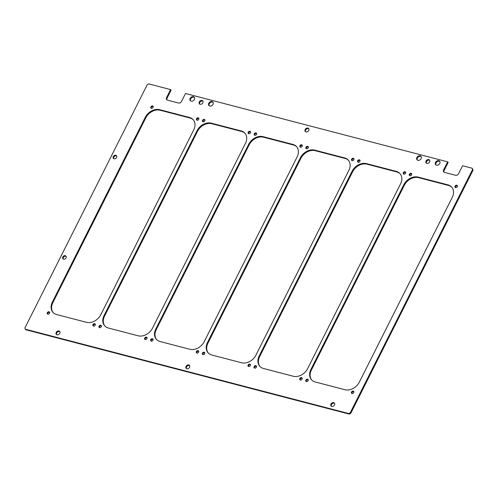 <?xml version="1.0" encoding="UTF-8"?>
<svg xmlns="http://www.w3.org/2000/svg" width="498" height="498" viewBox="0 0 498 498"><rect width="100%" height="100%" fill="white"/><g stroke="black" fill="none" stroke-linecap="round" stroke-linejoin="round"><path stroke-width="0.75" d="M473.1 170.042L350.729 413.352L350.225 412.798L472.596 169.488L473.1 170.042L472.166 168.237L462.574 165.734L458.534 173.771A2.347 1.805 137.8 0 1 455.658 175.29L444.477 172.376A2.347 1.805 -42.2 0 1 443.749 171.947A2.347 1.805 -42.2 0 1 443.625 169.88L444.129 170.441L448.169 162.404L447.665 161.85L443.625 169.88M25.33 329.203L348.787 413.558L349.291 414.118L25.834 329.763L25.33 329.203L24.9 327.958L147.271 84.648L148.709 83.882L170.602 89.596L166.562 97.627A2.347 1.805 137.8 0 0 166.687 99.687A2.347 1.805 137.8 0 0 167.415 100.123L178.595 103.036A2.347 1.805 137.8 0 0 181.471 101.517L185.511 93.481L447.665 161.85M350.225 412.798L348.787 413.558M472.166 168.237L472.596 169.488M189.582 367.325A2.229 1.712 137.8 0 1 186.165 368.364A2.229 1.712 137.8 0 1 186.663 365.594A2.229 1.712 137.8 0 1 189.464 365.37A2.229 1.712 137.8 0 1 189.582 367.325M308.723 130.445A2.229 1.712 137.8 0 1 305.305 131.478A2.229 1.712 137.8 0 1 305.803 128.708A2.229 1.712 137.8 0 1 308.611 128.484A2.229 1.712 137.8 0 1 308.723 130.445M101.275 326.75A1.407 1.083 137.8 0 1 99.114 327.404A1.407 1.083 137.8 0 1 99.432 325.655A1.407 1.083 137.8 0 1 101.206 325.511A1.407 1.083 137.8 0 1 101.275 326.75M100.801 314.699A11.734 9.014 137.8 0 1 86.44 322.312L56.629 314.537A11.734 9.014 137.8 0 1 52.981 312.371A11.734 9.014 137.8 0 1 52.358 302.062L145.292 117.298A11.734 9.014 137.8 0 1 159.653 109.684L189.47 117.46A11.734 9.014 137.8 0 1 193.112 119.62A11.734 9.014 137.8 0 1 193.734 129.928L100.801 314.699M256.395 367.2A1.407 1.083 137.8 0 1 254.229 367.854A1.407 1.083 137.8 0 1 254.546 366.105A1.407 1.083 137.8 0 1 256.321 365.962A1.407 1.083 137.8 0 1 256.395 367.2M457.282 186.731A1.407 1.083 137.8 0 1 455.122 187.385A1.407 1.083 137.8 0 1 455.44 185.642A1.407 1.083 137.8 0 1 457.208 185.499A1.407 1.083 137.8 0 1 457.282 186.731M353.873 159.765A1.407 1.083 137.8 0 1 351.713 160.418A1.407 1.083 137.8 0 1 352.03 158.669A1.407 1.083 137.8 0 1 353.798 158.526A1.407 1.083 137.8 0 1 353.873 159.765M152.986 340.234A1.407 1.083 137.8 0 1 150.819 340.887A1.407 1.083 137.8 0 1 151.137 339.138A1.407 1.083 137.8 0 1 152.911 338.995A1.407 1.083 137.8 0 1 152.986 340.234M49.57 313.267A1.407 1.083 137.8 0 1 47.41 313.921A1.407 1.083 137.8 0 1 47.727 312.171A1.407 1.083 137.8 0 1 49.501 312.028A1.407 1.083 137.8 0 1 49.57 313.267M152.513 328.182A11.734 9.014 137.8 0 1 138.145 335.795L108.334 328.02A11.734 9.014 137.8 0 1 104.686 325.86A11.734 9.014 137.8 0 1 104.063 315.545L196.996 130.781A11.734 9.014 137.8 0 1 211.364 123.168L241.175 130.943A11.734 9.014 137.8 0 1 244.823 133.103A11.734 9.014 137.8 0 1 245.439 143.412L152.513 328.182M250.338 365.619A1.407 1.083 137.8 0 1 248.178 366.273A1.407 1.083 137.8 0 1 248.496 364.53A1.407 1.083 137.8 0 1 250.264 364.387A1.407 1.083 137.8 0 1 250.338 365.619M204.217 341.665A11.734 9.014 137.8 0 1 189.85 349.279L160.039 341.504A11.734 9.014 137.8 0 1 156.391 339.343A11.734 9.014 137.8 0 1 155.768 329.035L248.701 144.264A11.734 9.014 137.8 0 1 263.069 136.651L292.88 144.426A11.734 9.014 137.8 0 1 296.528 146.586A11.734 9.014 137.8 0 1 297.144 156.895L204.217 341.665M403.816 184.714A11.734 9.014 137.8 0 1 418.183 177.107L447.995 184.876A11.734 9.014 137.8 0 1 451.642 187.043A11.734 9.014 137.8 0 1 452.259 197.351L359.332 382.115A11.734 9.014 137.8 0 1 344.965 389.729L315.153 381.954A11.734 9.014 137.8 0 1 311.505 379.793A11.734 9.014 137.8 0 1 310.883 369.485L403.816 184.714L404.32 185.275A11.734 9.014 137.8 0 1 418.687 177.661L448.499 185.437A11.734 9.014 137.8 0 1 451.885 187.329M353.748 392.592A1.407 1.083 137.8 0 1 351.588 393.246A1.407 1.083 137.8 0 1 351.905 391.496A1.407 1.083 137.8 0 1 353.673 391.353A1.407 1.083 137.8 0 1 353.748 392.592M255.922 355.149A11.734 9.014 137.8 0 1 241.555 362.762L211.743 354.987A11.734 9.014 137.8 0 1 208.096 352.827A11.734 9.014 137.8 0 1 207.473 342.518L300.406 157.748A11.734 9.014 137.8 0 1 314.773 150.135L344.585 157.91A11.734 9.014 137.8 0 1 348.233 160.076A11.734 9.014 137.8 0 1 348.849 170.384L255.922 355.149M95.224 325.169A1.407 1.083 137.8 0 1 93.058 325.823A1.407 1.083 137.8 0 1 93.375 324.074A1.407 1.083 137.8 0 1 95.149 323.93A1.407 1.083 137.8 0 1 95.224 325.169M198.634 352.136A1.407 1.083 137.8 0 1 196.473 352.789A1.407 1.083 137.8 0 1 196.785 351.046A1.407 1.083 137.8 0 1 198.559 350.897A1.407 1.083 137.8 0 1 198.634 352.136M302.043 379.103A1.407 1.083 137.8 0 1 299.883 379.762A1.407 1.083 137.8 0 1 300.201 378.013A1.407 1.083 137.8 0 1 301.969 377.87A1.407 1.083 137.8 0 1 302.043 379.103M411.634 174.829A1.407 1.083 137.8 0 1 409.468 175.483A1.407 1.083 137.8 0 1 409.786 173.734A1.407 1.083 137.8 0 1 411.56 173.59A1.407 1.083 137.8 0 1 411.634 174.829M308.225 147.862A1.407 1.083 137.8 0 1 306.058 148.516A1.407 1.083 137.8 0 1 306.376 146.767A1.407 1.083 137.8 0 1 308.15 146.624A1.407 1.083 137.8 0 1 308.225 147.862M204.815 120.889A1.407 1.083 137.8 0 1 202.649 121.543A1.407 1.083 137.8 0 1 202.966 119.8A1.407 1.083 137.8 0 1 204.74 119.657A1.407 1.083 137.8 0 1 204.815 120.889M198.758 119.315A1.407 1.083 137.8 0 1 196.598 119.968A1.407 1.083 137.8 0 1 196.909 118.219A1.407 1.083 137.8 0 1 198.683 118.076A1.407 1.083 137.8 0 1 198.758 119.315M302.168 146.281A1.407 1.083 137.8 0 1 300.008 146.935A1.407 1.083 137.8 0 1 300.325 145.186A1.407 1.083 137.8 0 1 302.093 145.043A1.407 1.083 137.8 0 1 302.168 146.281M405.577 173.248A1.407 1.083 137.8 0 1 403.417 173.902A1.407 1.083 137.8 0 1 403.735 172.159A1.407 1.083 137.8 0 1 405.503 172.015A1.407 1.083 137.8 0 1 405.577 173.248M308.1 380.684A1.407 1.083 137.8 0 1 305.934 381.337A1.407 1.083 137.8 0 1 306.251 379.588A1.407 1.083 137.8 0 1 308.025 379.445A1.407 1.083 137.8 0 1 308.1 380.684M204.69 353.717A1.407 1.083 137.8 0 1 202.524 354.371A1.407 1.083 137.8 0 1 202.842 352.621A1.407 1.083 137.8 0 1 204.616 352.478A1.407 1.083 137.8 0 1 204.69 353.717M307.627 368.632A11.734 9.014 137.8 0 1 293.26 376.245L263.448 368.47A11.734 9.014 137.8 0 1 259.8 366.31A11.734 9.014 137.8 0 1 259.178 356.002L352.111 171.231A11.734 9.014 137.8 0 1 366.478 163.618L396.29 171.393A11.734 9.014 137.8 0 1 399.938 173.559A11.734 9.014 137.8 0 1 400.554 183.868L307.627 368.632M359.93 161.346A1.407 1.083 137.8 0 1 357.763 161.999A1.407 1.083 137.8 0 1 358.081 160.25A1.407 1.083 137.8 0 1 359.855 160.107A1.407 1.083 137.8 0 1 359.93 161.346M146.929 338.652A1.407 1.083 137.8 0 1 144.762 339.306A1.407 1.083 137.8 0 1 145.08 337.557A1.407 1.083 137.8 0 1 146.854 337.414A1.407 1.083 137.8 0 1 146.929 338.652M153.11 107.406A1.407 1.083 137.8 0 1 150.944 108.06A1.407 1.083 137.8 0 1 151.261 106.317A1.407 1.083 137.8 0 1 153.035 106.174A1.407 1.083 137.8 0 1 153.11 107.406M250.463 132.798A1.407 1.083 137.8 0 1 248.303 133.452A1.407 1.083 137.8 0 1 248.62 131.702A1.407 1.083 137.8 0 1 250.388 131.559A1.407 1.083 137.8 0 1 250.463 132.798M256.52 134.379A1.407 1.083 137.8 0 1 254.354 135.033A1.407 1.083 137.8 0 1 254.671 133.283A1.407 1.083 137.8 0 1 256.445 133.14A1.407 1.083 137.8 0 1 256.52 134.379M421.103 158.613A2.639 2.029 137.8 0 1 417.05 159.839A2.639 2.029 137.8 0 1 417.648 156.565A2.639 2.029 137.8 0 1 420.966 156.297A2.639 2.029 137.8 0 1 421.103 158.613M439.74 163.475A2.639 2.029 137.8 0 1 435.682 164.701A2.639 2.029 137.8 0 1 436.279 161.42A2.639 2.029 137.8 0 1 439.597 161.153A2.639 2.029 137.8 0 1 439.74 163.475M429.587 161.962A2.229 1.712 137.8 0 1 426.17 162.995A2.229 1.712 137.8 0 1 426.668 160.232A2.229 1.712 137.8 0 1 429.475 160.001A2.229 1.712 137.8 0 1 429.587 161.962M59.754 333.355A2.229 1.712 137.8 0 1 56.33 334.388A2.229 1.712 137.8 0 1 56.834 331.624A2.229 1.712 137.8 0 1 59.636 331.394A2.229 1.712 137.8 0 1 59.754 333.355M334.488 405.005A2.229 1.712 137.8 0 1 331.064 406.038A2.229 1.712 137.8 0 1 331.568 403.274A2.229 1.712 137.8 0 1 334.37 403.044A2.229 1.712 137.8 0 1 334.488 405.005M190.155 98.386A2.639 2.029 137.8 0 1 194.208 97.16A2.639 2.029 137.8 0 1 193.616 100.434A2.639 2.029 137.8 0 1 190.292 100.702A2.639 2.029 137.8 0 1 190.155 98.386M208.786 103.242A2.639 2.029 137.8 0 1 212.839 102.015A2.639 2.029 137.8 0 1 212.248 105.296A2.639 2.029 137.8 0 1 208.93 105.564A2.639 2.029 137.8 0 1 208.786 103.242M202.835 102.825A2.229 1.712 137.8 0 1 199.412 103.864A2.229 1.712 137.8 0 1 199.916 101.094A2.229 1.712 137.8 0 1 202.717 100.87A2.229 1.712 137.8 0 1 202.835 102.825M66.053 257.871A2.054 1.575 137.8 0 1 62.897 258.823A2.054 1.575 137.8 0 1 63.364 256.277A2.054 1.575 137.8 0 1 65.941 256.065A2.054 1.575 137.8 0 1 66.053 257.871M116.557 157.455A2.054 1.575 137.8 0 1 113.401 158.408A2.054 1.575 137.8 0 1 113.868 155.862A2.054 1.575 137.8 0 1 116.445 155.65A2.054 1.575 137.8 0 1 116.557 157.455M444.042 172.19A2.347 1.805 137.8 0 1 444.129 170.441M116.657 155.967A2.054 1.575 -42.2 0 0 114.372 156.416A2.054 1.575 -42.2 0 0 113.7 158.644M66.153 256.383A2.054 1.575 -42.2 0 0 63.869 256.831A2.054 1.575 -42.2 0 0 63.196 259.066M170.602 89.596L171.107 90.15L167.067 98.187A2.347 1.805 -42.2 0 0 166.979 99.93M349.291 414.118L350.729 413.352M202.929 101.181A2.229 1.712 -42.2 0 0 200.42 101.654A2.229 1.712 -42.2 0 0 199.704 104.107M213.057 102.327A2.639 2.029 -42.2 0 0 209.291 103.802A2.639 2.029 -42.2 0 0 209.216 105.813M194.425 97.465A2.639 2.029 -42.2 0 0 190.659 98.94A2.639 2.029 -42.2 0 0 190.578 100.951M334.581 403.361A2.229 1.712 -42.2 0 0 332.073 403.828A2.229 1.712 -42.2 0 0 331.357 406.281M429.687 160.319A2.229 1.712 -42.2 0 0 427.172 160.786A2.229 1.712 -42.2 0 0 426.462 163.238M439.815 161.464A2.639 2.029 -42.2 0 0 436.783 161.981A2.639 2.029 -42.2 0 0 435.968 164.944M421.184 156.602A2.639 2.029 -42.2 0 0 418.152 157.119A2.639 2.029 -42.2 0 0 417.336 160.088M254.671 135.251A1.407 1.083 137.8 0 1 255.175 133.838A1.407 1.083 137.8 0 1 256.632 133.476M248.614 133.669A1.407 1.083 137.8 0 1 249.125 132.263A1.407 1.083 137.8 0 1 250.575 131.895M151.261 108.284A1.407 1.083 137.8 0 1 151.766 106.871A1.407 1.083 137.8 0 1 153.222 106.51M145.08 339.524A1.407 1.083 137.8 0 1 145.584 338.117A1.407 1.083 137.8 0 1 147.041 337.756M358.081 162.217A1.407 1.083 137.8 0 1 358.585 160.81A1.407 1.083 137.8 0 1 360.042 160.443M260.056 366.584A11.734 9.014 137.8 0 1 259.682 356.556L352.615 171.791A11.734 9.014 137.8 0 1 366.982 164.178L396.794 171.953A11.734 9.014 137.8 0 1 400.18 173.846M202.842 354.588A1.407 1.083 137.8 0 1 203.346 353.182A1.407 1.083 137.8 0 1 204.803 352.814M306.251 381.555A1.407 1.083 137.8 0 1 306.756 380.148A1.407 1.083 137.8 0 1 308.212 379.787M403.735 174.126A1.407 1.083 137.8 0 1 404.239 172.713A1.407 1.083 137.8 0 1 405.689 172.352M300.325 147.153A1.407 1.083 137.8 0 1 300.829 145.746A1.407 1.083 137.8 0 1 302.28 145.379M196.909 120.186A1.407 1.083 137.8 0 1 197.42 118.779A1.407 1.083 137.8 0 1 198.87 118.412M202.966 121.767A1.407 1.083 137.8 0 1 203.47 120.354A1.407 1.083 137.8 0 1 204.927 119.993M306.376 148.734A1.407 1.083 137.8 0 1 306.88 147.321A1.407 1.083 137.8 0 1 308.337 146.96M409.786 175.701A1.407 1.083 137.8 0 1 410.29 174.294A1.407 1.083 137.8 0 1 411.746 173.927M300.201 379.98A1.407 1.083 137.8 0 1 300.705 378.567A1.407 1.083 137.8 0 1 302.155 378.206M196.785 353.014A1.407 1.083 137.8 0 1 197.295 351.6A1.407 1.083 137.8 0 1 198.746 351.239M93.375 326.041A1.407 1.083 137.8 0 1 93.879 324.634A1.407 1.083 137.8 0 1 95.336 324.266M208.351 353.094A11.734 9.014 137.8 0 1 207.977 343.072L300.91 158.308A11.734 9.014 137.8 0 1 315.278 150.695L345.089 158.47A11.734 9.014 137.8 0 1 348.476 160.356M351.905 393.464A1.407 1.083 137.8 0 1 352.41 392.05A1.407 1.083 137.8 0 1 353.86 391.689M311.76 380.067A11.734 9.014 137.8 0 1 311.387 370.039L404.32 185.275M156.646 339.611A11.734 9.014 137.8 0 1 156.272 329.589L249.205 144.818A11.734 9.014 137.8 0 1 263.573 137.211L293.384 144.986A11.734 9.014 137.8 0 1 296.771 146.873M248.49 366.497A1.407 1.083 137.8 0 1 249 365.084A1.407 1.083 137.8 0 1 250.45 364.723M104.941 326.128A11.734 9.014 137.8 0 1 104.568 316.106L197.501 131.335A11.734 9.014 137.8 0 1 211.868 123.722L241.679 131.497A11.734 9.014 137.8 0 1 245.066 133.389M47.727 314.138A1.407 1.083 137.8 0 1 48.231 312.725A1.407 1.083 137.8 0 1 49.688 312.364M151.137 341.105A1.407 1.083 137.8 0 1 151.641 339.698A1.407 1.083 137.8 0 1 153.098 339.331M352.03 160.636A1.407 1.083 137.8 0 1 352.534 159.229A1.407 1.083 137.8 0 1 353.985 158.868M455.44 187.609A1.407 1.083 137.8 0 1 455.944 186.196A1.407 1.083 137.8 0 1 457.394 185.835M254.546 368.072A1.407 1.083 137.8 0 1 255.051 366.665A1.407 1.083 137.8 0 1 256.507 366.298M53.236 312.644A11.734 9.014 137.8 0 1 52.863 302.622L145.796 117.852A11.734 9.014 137.8 0 1 160.157 110.239L189.975 118.014A11.734 9.014 137.8 0 1 193.361 119.906M99.432 327.622A1.407 1.083 137.8 0 1 99.936 326.209A1.407 1.083 137.8 0 1 101.393 325.848M308.822 128.795A2.229 1.712 -42.2 0 0 306.307 129.268A2.229 1.712 -42.2 0 0 305.598 131.721M189.682 365.681A2.229 1.712 -42.2 0 0 187.167 366.155A2.229 1.712 -42.2 0 0 186.451 368.607M59.847 331.712A2.229 1.712 -42.2 0 0 57.338 332.178A2.229 1.712 -42.2 0 0 56.623 334.631M166.562 97.627L167.067 98.187M189.975 118.014L189.47 117.46M160.157 110.239L159.653 109.684M145.796 117.852L145.292 117.298M52.863 302.622L52.358 302.062M241.679 131.497L241.175 130.943M211.868 123.722L211.364 123.168M197.501 131.335L196.996 130.781M104.568 316.106L104.063 315.545M293.384 144.986L292.88 144.426M263.573 137.211L263.069 136.651M249.205 144.818L248.701 144.264M156.272 329.589L155.768 329.035M311.387 370.039L310.883 369.485M448.499 185.437L447.995 184.876M418.687 177.661L418.183 177.107M345.089 158.47L344.585 157.91M315.278 150.695L314.773 150.135M300.91 158.308L300.406 157.748M207.977 343.072L207.473 342.518M396.794 171.953L396.29 171.393M366.982 164.178L366.478 163.618M352.615 171.791L352.111 171.231M259.682 356.556L259.178 356.002"/></g></svg>
